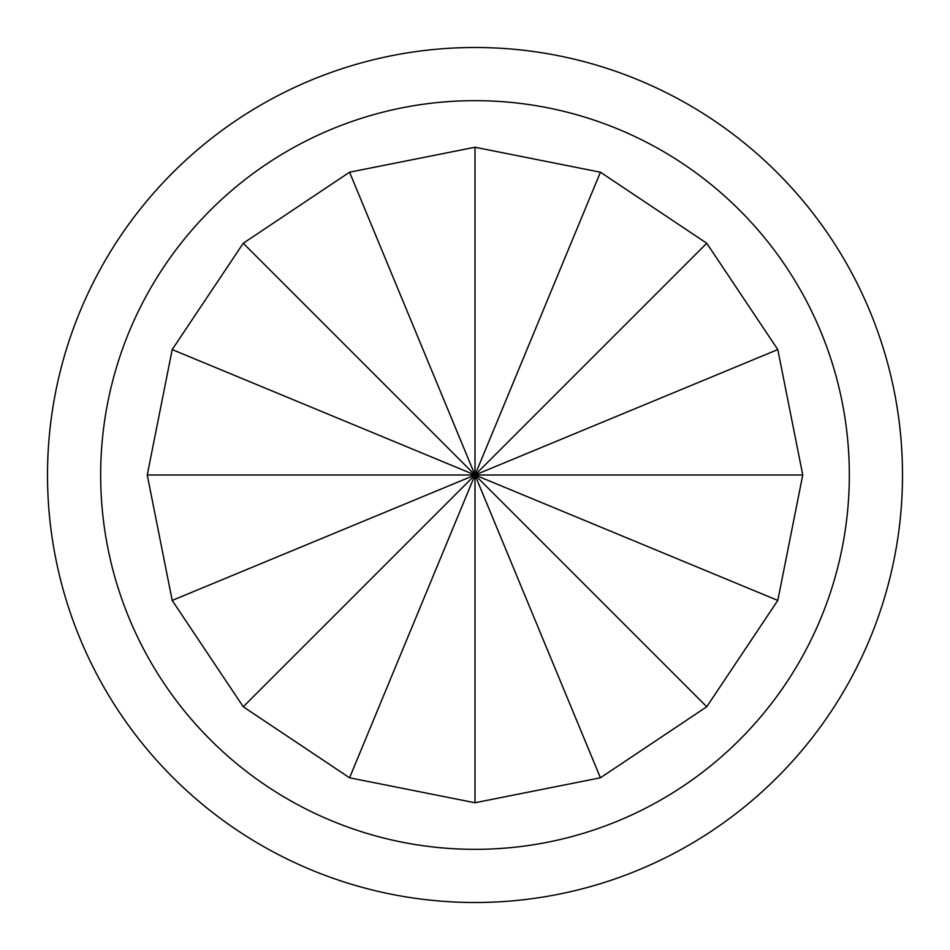 <?xml version="1.0" encoding="UTF-8"?>
<svg xmlns="http://www.w3.org/2000/svg" width="950" height="950" viewBox="0 0 950 950"><rect width="100%" height="100%" fill="white"/><g stroke="black" fill="none" stroke-linecap="round" stroke-linejoin="round"><path stroke-width="1.43" d="M475 147.25L600.424 172.199L706.752 243.248L777.801 349.576L802.75 475L777.801 600.424L706.752 706.752L600.424 777.801L475 802.75L349.576 777.801L243.248 706.752L172.199 600.424L147.25 475L172.199 349.576L243.248 243.248L349.576 172.199L475 147.25L475 475L777.801 600.424M100.664 475A374.336 374.336 0 0 0 475 849.336A374.336 374.336 0 0 0 849.336 475A374.336 374.336 0 0 0 475 100.664A374.336 374.336 0 0 0 100.664 475M902.5 475A427.5 427.5 0 0 1 475 902.5A427.5 427.5 0 0 1 47.5 475A427.5 427.5 0 0 1 475 47.5A427.5 427.5 0 0 1 902.5 475M802.75 475L475 475L706.752 706.752M706.752 243.248L475 475L777.801 349.576M243.248 706.752L475 475L349.576 777.801M243.248 243.248L475 475L600.424 777.801M475 802.75L475 475L349.576 172.199M147.25 475L475 475L600.424 172.199M172.199 600.424L475 475L172.199 349.576"/></g></svg>
